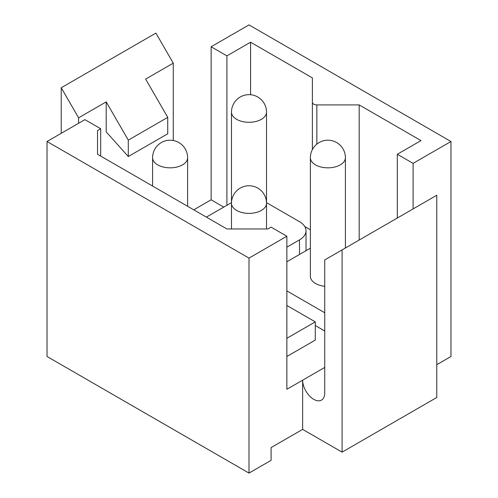 <?xml version="1.0" encoding="UTF-8"?>
<svg xmlns="http://www.w3.org/2000/svg" width="498" height="498" viewBox="0 0 498 498"><rect width="100%" height="100%" fill="white"/><g stroke="black" fill="none" stroke-linecap="round" stroke-linejoin="round"><path stroke-width="0.75" d="M342.095 452.147L436.765 397.491L436.765 195.253L342.095 249.909L342.095 452.147L302.647 429.376L302.647 380.179L324.74 367.424M100.683 156.079L100.683 128.752L84.903 119.638L47.036 141.507L47.036 356.493L249 473.1L271.093 460.345L271.093 447.59L302.647 429.376M286.867 338.273L315.271 321.876L286.867 305.479M286.867 356.493L315.271 340.097L315.271 321.876M286.867 261.755L310.379 248.185M324.74 330.989L315.271 325.524M324.74 312.769L286.867 290.907M249 473.1L249 258.107L286.867 236.245L286.867 389.293L302.647 380.179A15.619 9.02 -120 0 0 309.463 395.898A15.619 9.02 -120 0 0 321.503 400.087A15.619 9.02 -120 0 0 324.74 392.934L324.74 259.931L342.095 249.909M47.036 141.507L249 258.107M436.765 364.692L450.964 356.493L450.964 141.507L249 24.9L211.133 46.762L226.907 55.876L250.575 42.206L312.383 77.893L312.383 102.333A4.463 2.577 0 0 0 316.846 104.91L359.183 104.91L420.984 140.592L397.317 154.256L413.097 163.369L450.964 141.507M413.097 208.917L413.097 163.369M100.683 128.752L97.527 130.569L97.527 154.256L226.907 228.956L267.936 228.956L271.093 227.138L286.867 236.245M223.751 207.093L211.133 199.81L193.778 209.826M211.133 199.81L211.133 46.762M397.317 218.024L397.317 154.256M359.183 240.042L359.183 104.91M312.383 149.574L312.383 102.333M250.575 94.726L250.575 42.206M310.379 229.777L304.795 226.553M226.907 205.276L226.907 55.876M97.527 154.256L97.527 130.569M305.803 250.824A22.317 12.886 0 0 0 306.027 249L306.027 230.779A22.317 12.886 0 0 0 299.491 221.672L266.517 202.636M206.402 217.116L231.483 202.636M299.491 254.466L299.491 239.893L286.867 247.176M299.491 239.893A22.317 12.886 0 0 0 306.027 230.779M78.591 123.286L78.591 117.821L61.235 87.754L61.235 133.308M61.235 87.754L155.905 33.098L173.26 63.159L145.653 79.101L167.739 117.366L128.291 140.137L106.205 101.878L78.591 117.821M173.26 140.492L173.26 63.159M106.205 101.878L106.205 131.889L128.291 156.534L167.739 133.763L167.739 117.366M128.291 156.534L128.291 140.137M310.379 157.717A17.517 10.116 0 0 0 325.399 167.733A17.517 10.116 0 0 0 344.703 160.568A17.517 10.116 0 0 0 345.413 157.717A17.517 17.517 0 0 0 312.277 149.786A17.517 17.517 0 0 0 310.379 157.717L310.379 276.328A17.517 10.116 0 0 0 324.74 286.275M316.846 144.121L316.846 104.91M265.808 115.019A17.517 10.116 0 0 0 266.517 112.168A17.517 17.517 0 0 0 233.381 104.238A17.517 17.517 0 0 0 231.483 112.168A17.517 10.116 0 0 0 246.51 122.184A17.517 10.116 0 0 0 265.808 115.019M186.918 160.568A17.517 10.116 0 0 0 187.621 157.717A17.517 17.517 0 0 0 154.492 149.786A17.517 17.517 0 0 0 152.587 157.717A17.517 10.116 0 0 0 167.614 167.733A17.517 10.116 0 0 0 186.918 160.568M266.517 228.956L266.517 203.265A17.517 17.517 0 0 0 233.381 195.334A17.517 17.517 0 0 0 231.483 203.265A17.517 10.116 0 0 0 246.51 213.281A17.517 10.116 0 0 0 265.808 206.116A17.517 10.116 0 0 0 266.517 203.265L266.517 112.168M231.483 228.956L231.483 112.168M187.621 206.278L187.621 157.717M152.587 186.047L152.587 157.717M345.413 247.998L345.413 157.717"/></g></svg>
